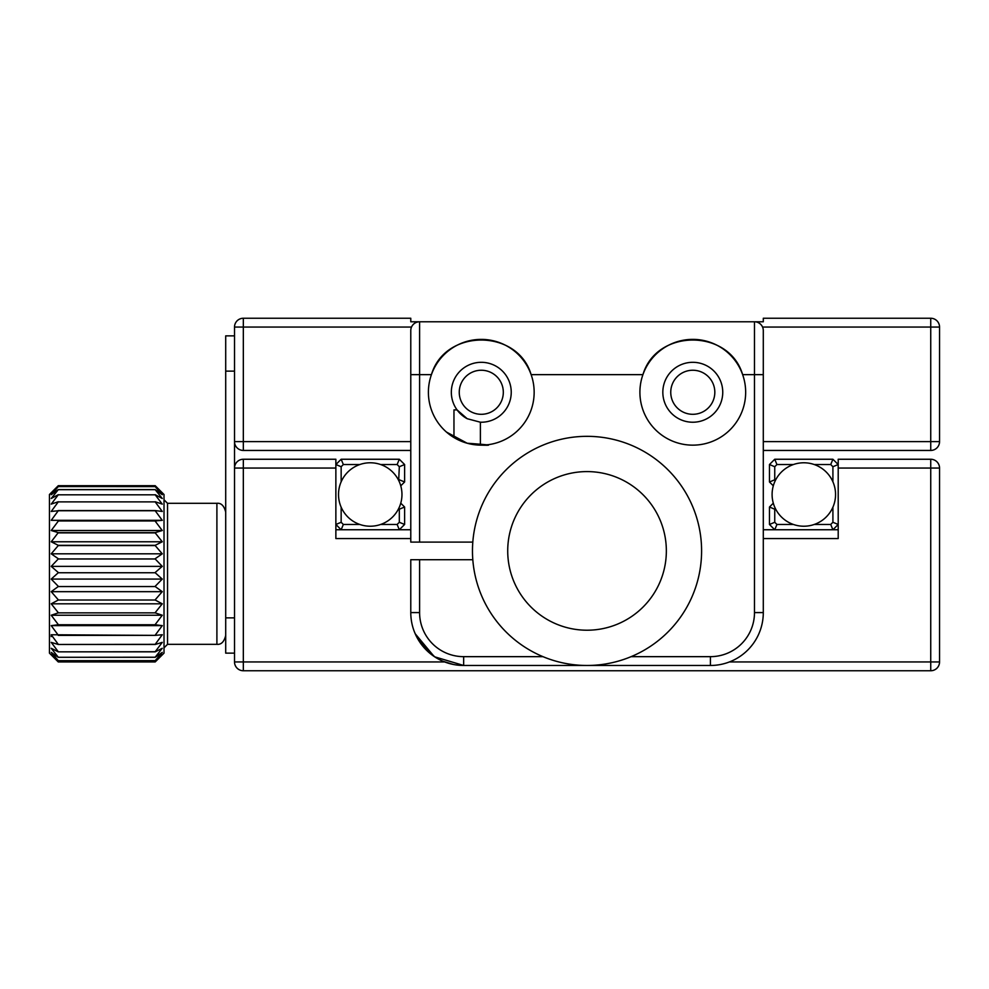 <?xml version="1.0" encoding="UTF-8"?>
<svg xmlns="http://www.w3.org/2000/svg" width="989" height="989" viewBox="0 0 989 989"><rect width="100%" height="100%" fill="white"/><g stroke="black" fill="none" stroke-linecap="round" stroke-linejoin="round"><path stroke-width="1.48" d="M763.298 321.771L754.483 321.771L763.298 321.771L763.298 318.248L930.736 318.248A8.814 8.814 0 0 1 939.55 327.05L939.55 441.626A8.814 8.814 0 0 1 930.736 450.44L763.298 450.44M410.781 450.44L243.331 450.44A8.814 8.814 0 0 1 234.517 441.626L234.517 327.05A8.814 8.814 0 0 1 243.331 318.248L410.781 318.248L410.781 321.771L419.596 321.771L410.781 321.771M481.284 414.304A22.03 22.03 0 0 0 503.314 392.274A22.03 22.03 0 0 0 481.284 370.245A22.03 22.03 0 0 0 459.255 392.274A22.03 22.03 0 0 0 481.284 414.304M692.794 414.304A22.03 22.03 0 0 0 714.824 392.274A22.03 22.03 0 0 0 692.794 370.245A22.03 22.03 0 0 0 670.752 392.274A22.03 22.03 0 0 0 692.794 414.304M763.298 529.745L774.746 529.745L769.467 524.467L769.467 507.023L773.311 503.178M814.256 524.467L830.723 524.467L832.911 529.745L838.202 529.745M777.391 538.56L838.202 538.56L838.202 459.255L930.736 459.255A8.814 8.814 0 0 1 939.55 468.057L939.55 661.95A8.814 8.814 0 0 1 930.736 670.752L243.331 670.752L243.331 661.95L444.667 661.95M234.517 441.626L243.331 441.626L243.331 450.44A8.814 8.814 0 0 1 234.517 441.626L234.517 468.057A8.814 8.814 0 0 1 243.331 459.255L335.864 459.255L335.864 468.057L234.517 468.057L234.517 661.95A8.814 8.814 0 0 0 243.331 670.752M335.864 529.745L341.156 529.745L343.344 524.467L359.811 524.467M400.755 503.178L404.612 507.023L404.612 524.467L399.321 529.745L410.781 529.745M410.781 538.56L335.864 538.56L335.864 468.057M234.517 653.136L225.702 653.136L225.702 335.864L234.517 335.864M763.298 330.586A8.814 8.814 0 0 0 754.483 321.771A8.814 8.814 0 0 1 763.298 330.586L763.298 374.646L742.64 374.646A52.874 52.874 0 0 0 639.908 392.274A52.874 52.874 0 0 0 692.794 445.149A52.874 52.874 0 0 0 742.64 374.646C729.165 328.571 656.486 328.447 642.937 374.646L531.13 374.646C517.655 328.571 444.976 328.447 431.427 374.646A52.874 52.874 0 0 0 481.284 445.149A52.874 52.874 0 0 0 531.13 374.646A52.874 52.874 0 0 0 431.427 374.646L410.781 374.646L410.781 330.586A8.814 8.814 0 0 1 419.596 321.771A8.814 8.814 0 0 0 410.781 330.586L410.781 542.096L472.804 542.096M446.435 432.045L467.179 443.233C490.198 444.902 494.599 445.532 480.394 445.137L480.394 422.216L467.179 418.706L457.054 409.891L453.963 409.891L453.963 437.546M488.232 444.691L480.394 445.137M446.669 432.242L445.149 430.883M763.298 374.646L763.298 612.587A52.874 52.874 0 0 1 710.411 665.473L463.656 665.473A52.874 52.874 0 0 1 410.781 612.587L410.781 559.712L419.596 559.712L419.596 612.587A44.06 44.06 0 0 0 463.656 656.659L542.973 656.659M463.656 656.659L463.656 665.473L434.666 656.82L418.1 639.438M415.355 634.097L414.304 631.575M415.182 633.714L434.084 656.424M443.134 661.32L453.37 664.46M472.804 559.712L419.596 559.712M419.596 542.096L419.596 321.771L754.483 321.771L754.483 612.587L763.298 612.587M662.828 392.274A29.967 29.967 0 0 0 692.794 422.229A29.967 29.967 0 0 0 722.749 392.274A29.967 29.967 0 0 0 692.794 362.308A29.967 29.967 0 0 0 662.828 392.274M480.394 422.216A29.967 29.967 0 0 0 511.239 392.274A29.967 29.967 0 0 0 481.284 362.308A29.967 29.967 0 0 0 467.179 418.706M156.435 486.909L162.258 492.905L155.199 486.576L58.264 486.576L155.199 486.613L162.258 494.723L155.199 489.604L58.264 489.604L51.218 494.723L58.264 486.613L51.218 492.905L58.264 485.698L155.199 485.698L164.013 494.5L164.013 653.136L155.199 661.938L58.264 661.938L51.218 654.545L58.264 660.689L155.199 660.64L58.264 660.689M58.264 660.64L51.218 652.394L58.264 657.289L155.199 657.289L162.258 652.394L155.199 660.64M155.199 660.689L162.258 654.545L155.199 661.938L58.264 661.938L49.45 653.136L49.45 494.5L57.041 486.909M58.264 510.744L155.199 510.744L162.258 520.325L51.218 520.325L58.264 510.744L51.218 511.449L58.264 501.893L155.199 501.893L162.258 511.449L155.199 510.571L58.264 510.571M162.258 520.325L155.199 520.956L51.218 520.325M58.264 520.956L155.199 520.956M155.199 521.154L162.258 530.512L51.218 530.512L58.264 521.154M162.258 530.512L155.199 532.626L58.264 532.626L51.218 530.512M58.264 532.861L155.199 532.861L162.258 541.774L51.218 541.774L58.264 532.626M162.258 541.774L155.199 545.322L58.264 545.322L51.218 541.774M155.199 501.893L58.264 501.893M58.264 501.744L51.218 504.118L58.264 494.809L155.199 494.809L162.258 504.118L155.199 501.744M155.199 494.809L58.264 494.809M58.264 494.698L51.218 498.493L58.264 489.679L155.199 489.679L162.258 498.493L155.199 494.698M51.218 636.595L51.218 634.753L155.199 635.371L58.264 635.371M58.264 657.215L51.218 648.289L58.264 651.85L155.199 651.85L162.258 648.289L155.199 657.215L58.264 657.289M58.264 651.726L51.218 642.368L58.264 644.482L155.199 644.482L162.258 642.368L155.199 651.726L58.264 651.85M155.199 635.371L162.258 634.753L155.199 644.334L58.264 644.482M58.264 644.334L51.218 634.753M58.264 635.185L51.218 625.629L58.264 624.751L155.199 624.751L58.264 624.751M58.264 624.541L51.218 615.232L58.264 612.871L155.199 612.871L58.264 612.871M58.264 612.636L51.218 603.822L58.264 600.026L155.199 600.026L58.264 600.026M58.264 599.791L51.218 591.669L58.264 586.539L155.199 586.539L58.264 586.539M58.264 586.292L51.218 579.084L58.264 572.742L155.199 572.742L58.264 572.742M58.264 572.495L51.218 566.363L58.264 558.97L155.199 558.97L58.264 558.97M58.264 558.723L51.218 553.815L58.264 545.569L155.199 545.569L162.258 553.815L51.218 553.815M162.258 553.815L155.199 558.723M155.199 558.97L162.258 566.363L51.218 566.363M162.258 566.363L155.199 572.495M155.199 572.742L162.258 579.084L51.218 579.084M162.258 579.084L155.199 586.292M155.199 586.539L162.258 591.669L51.218 591.669M162.258 591.669L155.199 599.791M155.199 600.026L162.258 603.822L51.218 603.822M162.258 603.822L155.199 612.636M155.199 612.871L162.258 615.232L51.218 615.232M162.258 615.232L155.199 624.541M155.199 624.751L162.258 625.629L51.218 625.629M162.258 625.629L155.199 635.185M701.597 550.898A114.563 114.563 0 0 1 587.033 665.473A114.563 114.563 0 0 1 472.47 550.898A114.563 114.563 0 0 1 587.033 436.334A114.563 114.563 0 0 1 701.597 550.898M666.351 550.898A79.318 79.318 0 0 1 587.033 630.216A79.318 79.318 0 0 1 507.716 550.898A79.318 79.318 0 0 1 587.033 471.592A79.318 79.318 0 0 1 666.351 550.898M341.156 466.721L335.864 464.533L341.156 459.255L343.344 464.533L341.156 466.721L341.156 481.816M398.678 480.431L399.321 466.721L397.133 464.533L380.666 464.533M359.811 464.533L343.344 464.533M397.133 464.533L399.321 459.255L404.612 464.533L404.612 481.977L400.755 485.822M341.156 459.255L399.321 459.255M404.612 507.023L399.321 509.211L398.678 508.569M404.612 524.467L399.321 522.279L399.321 509.211M341.156 507.184L341.156 522.279L335.864 524.467L341.156 529.745L399.321 529.745L397.133 524.467L399.321 522.279M380.666 524.467L397.133 524.467M341.156 522.279L343.344 524.467M399.321 479.789L404.612 481.977M399.321 466.721L404.612 464.533M401.967 494.5A31.722 31.722 0 0 0 370.245 462.778A31.722 31.722 0 0 0 338.51 494.5A31.722 31.722 0 0 0 370.245 526.222A31.722 31.722 0 0 0 401.967 494.5M830.723 524.467L832.911 522.279L838.202 524.467L832.911 529.745L774.746 529.745L776.934 524.467L793.401 524.467M773.311 485.822L769.467 481.977L769.467 464.533L774.746 459.255L832.911 459.255L838.202 464.533L832.911 466.721L830.723 464.533L814.256 464.533M832.911 522.279L832.911 507.184M832.911 481.816L832.911 466.721M769.467 481.977L774.746 479.789L775.401 480.431M769.467 464.533L774.746 466.721L774.746 479.789M774.746 459.255L776.934 464.533L774.746 466.721M793.401 464.533L776.934 464.533M832.911 459.255L830.723 464.533M775.401 508.569L774.746 509.211L769.467 507.023M774.746 509.211L774.746 522.279L769.467 524.467M774.746 522.279L776.934 524.467M835.557 494.5A31.722 31.722 0 0 1 803.834 526.222A31.722 31.722 0 0 1 772.1 494.5A31.722 31.722 0 0 1 803.834 462.778A31.722 31.722 0 0 1 835.557 494.5M930.736 450.44L930.736 441.626L939.55 441.626M763.298 441.626L930.736 441.626L930.736 318.248M234.517 327.05A8.814 8.814 0 0 1 243.331 318.248L243.331 327.05L234.517 327.05M939.55 327.05L762.556 327.05M411.511 327.05L243.331 327.05L243.331 441.626L410.781 441.626M838.202 538.56L763.298 538.56M729.4 661.95L939.55 661.95A8.814 8.814 0 0 1 930.736 670.752L930.736 468.057L939.55 468.057A8.814 8.814 0 0 0 930.736 459.255L930.736 468.057L838.202 468.057M234.517 661.95L243.331 661.95L243.331 459.255M225.702 617.878L234.517 617.878M234.517 371.122L225.702 371.122M410.781 612.587L419.596 612.587M710.411 665.473L710.411 656.659A44.06 44.06 0 0 0 754.483 612.587M631.106 656.659L710.411 656.659M167.537 644.321L216.9 644.321L216.9 503.314L167.537 503.314L167.537 644.321L164.013 647.844M216.9 503.314C221.177 502.845 224.12 505.775 225.702 512.129M216.9 644.321C221.177 644.791 224.12 641.861 225.702 635.507M167.537 503.314L164.013 499.791"/></g></svg>
